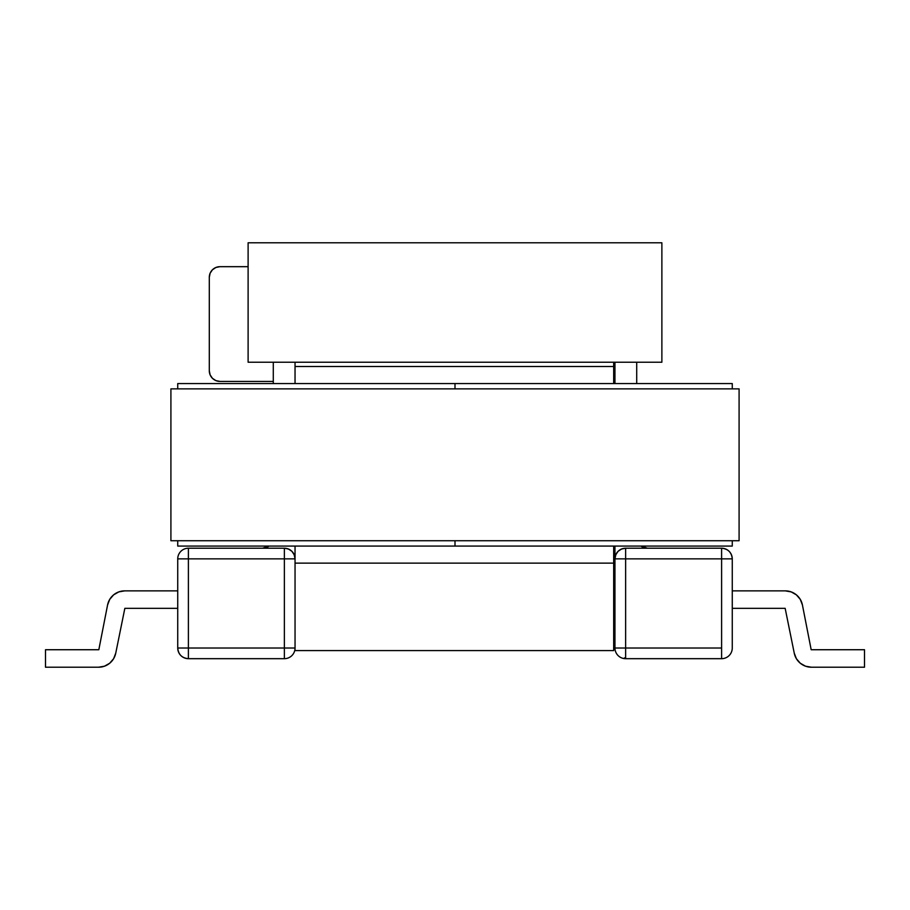 <?xml version="1.0" encoding="UTF-8"?>
<svg xmlns="http://www.w3.org/2000/svg" width="910" height="910" viewBox="0 0 910 910"><rect width="100%" height="100%" fill="white"/><g stroke="black" fill="none" stroke-linecap="round" stroke-linejoin="round"><path stroke-width="1.36" d="M273.284 383.554L273.284 362.226L273.284 383.554M115.741 653.198L113.579 658.76L115.741 653.198L113.579 658.76L109.666 663.265L104.479 666.2L98.599 667.212L45.5 667.212L98.599 667.212A17.495 17.495 0 0 0 115.741 653.198L124.841 608.346L177.734 608.346L124.841 608.346L115.741 653.198L113.579 658.76M177.734 590.863L124.738 590.863L118.835 591.887L113.625 594.844L109.712 599.394L107.573 604.991L98.826 649.729L45.5 649.729L45.5 667.212L45.5 649.729L98.826 649.729L107.573 604.991A17.495 17.495 0 0 1 124.738 590.863L177.734 590.863M188.404 658.681A10.67 10.67 0 0 1 177.734 648.022C178.371 654.495 181.92 658.055 188.393 658.681L284.375 658.681L188.393 658.681L188.393 648.022L177.734 648.022L188.393 648.022L188.393 558.865L284.375 558.865L284.375 648.022L188.393 648.022L188.393 558.865L177.734 558.865L177.734 648.022L177.734 558.865A10.67 10.67 0 0 1 188.393 548.207L284.375 548.207L288.459 549.014L284.375 548.207L188.393 548.207A10.67 10.67 0 0 0 177.734 558.865L188.404 558.865M721.607 658.681L721.607 648.022L625.625 648.022L625.625 558.865L721.607 558.865L721.607 658.681L625.625 658.681L721.607 658.681A10.67 10.67 0 0 0 732.266 648.022L732.266 558.865L732.266 648.022A10.67 10.67 0 0 1 721.596 658.681M188.393 558.865L188.393 548.207L188.393 558.865L295.045 558.865L295.045 546.068L295.045 558.865L294.226 554.782L291.917 551.323L288.459 549.014M262.626 548.207L269.019 546.068A10.67 10.67 0 0 1 262.615 548.207M295.045 362.226L295.045 383.554L295.045 362.226M640.981 546.068L647.374 548.207A10.67 10.67 0 0 1 640.981 546.068M621.541 549.014L625.625 548.207L621.541 549.014L618.083 551.323L615.774 554.782L614.955 558.865L614.955 546.068L614.955 648.022L614.955 558.865A10.67 10.67 0 0 1 625.625 548.207L721.607 548.207L625.625 548.207C619.153 548.832 615.592 552.393 614.955 558.865L625.625 558.865L614.955 558.865M614.955 383.554L614.955 362.226L614.955 383.554M636.716 362.226L636.716 383.554L636.716 362.226M219.97 266.675L248.112 266.675L219.97 266.675L215.886 267.483L219.97 266.675M188.393 658.681L188.393 648.022L295.045 648.022L284.375 648.022L284.375 658.681L284.375 548.207L284.375 558.865L295.045 558.865L295.045 648.022L295.045 558.865C294.408 552.393 290.847 548.832 284.375 548.207A10.67 10.67 0 0 1 295.033 558.865L295.033 546.068L295.033 558.865M219.97 381.415L273.284 381.415L219.97 381.415L215.886 380.608L212.428 378.298L210.108 374.84L209.3 370.757L210.108 374.84M794.259 653.198L796.421 658.76L794.259 653.198L796.421 658.76L800.334 663.265L805.521 666.2L811.402 667.212L864.5 667.212L811.402 667.212A17.495 17.495 0 0 1 794.259 653.198L785.159 608.346L732.266 608.346L785.159 608.346L794.259 653.198L796.421 658.76M732.266 590.863L785.262 590.863L791.165 591.887L796.375 594.844L800.288 599.394L802.427 604.991L811.174 649.729L864.5 649.729L864.5 667.212L864.5 649.729L811.174 649.729L802.427 604.991A17.495 17.495 0 0 0 785.262 590.863L732.266 590.863M219.958 266.675A10.67 10.67 0 0 0 209.3 277.334L209.3 370.757L209.3 277.334L210.108 273.25L212.428 269.792L215.886 267.483M614.955 584.459L613.681 579.397A10.67 10.67 0 0 1 614.955 584.459A10.67 10.67 0 0 0 613.681 579.397A10.67 10.67 0 0 1 614.967 584.459M614.955 366.491L613.681 366.491L614.955 366.491M284.375 658.681A10.67 10.67 0 0 0 295.045 648.022A10.67 10.67 0 0 1 284.375 658.681M721.596 648.022L625.625 648.022L625.625 658.681A10.67 10.67 0 0 1 614.955 648.022A10.67 10.67 0 0 0 625.625 658.681L625.625 648.022L614.955 648.022M614.967 648.022L625.625 648.022L625.625 548.207L625.625 558.865L721.607 558.865L721.607 648.022M721.607 548.207A10.67 10.67 0 0 1 732.266 558.865L721.596 558.865L721.596 548.207L721.607 558.865L732.266 558.865C731.629 552.393 728.08 548.832 721.596 548.207M219.958 381.415A10.67 10.67 0 0 1 209.3 370.757M625.625 658.681L624.465 657.873M614.933 583.708L614.955 584.311M613.681 563.131L295.033 563.131L613.681 563.131L613.681 546.068L613.681 650.582L613.681 563.131M295.033 650.582L613.681 650.582L295.033 650.582L295.033 648.022L295.033 650.582M613.681 366.491L613.681 362.226L613.681 366.491L295.033 366.491L613.681 366.491L613.681 383.554L613.681 366.491M295.033 366.491L295.033 383.554L295.033 366.491M455 383.554L455 388.877L455 383.554L732.266 383.554L732.266 388.877L732.266 383.554L455 383.554L455 388.877L455 383.554L177.734 383.554L177.734 388.877L177.734 383.554L455 383.554M455 540.733L455 546.068L177.734 546.068L177.734 540.733L177.734 546.068L455 546.068L455 540.733M732.266 540.733L732.266 546.068L455 546.068L732.266 546.068L732.266 540.733M739.091 388.877L739.091 540.733L739.091 388.877L170.909 388.877L170.909 540.733L170.909 388.877L739.091 388.877M170.909 540.733L739.091 540.733L170.909 540.733M248.112 362.226L248.112 242.788L661.877 242.788L661.877 362.226L248.112 362.226L661.877 362.226L661.877 242.788L248.112 242.788L248.112 362.226"/></g></svg>
